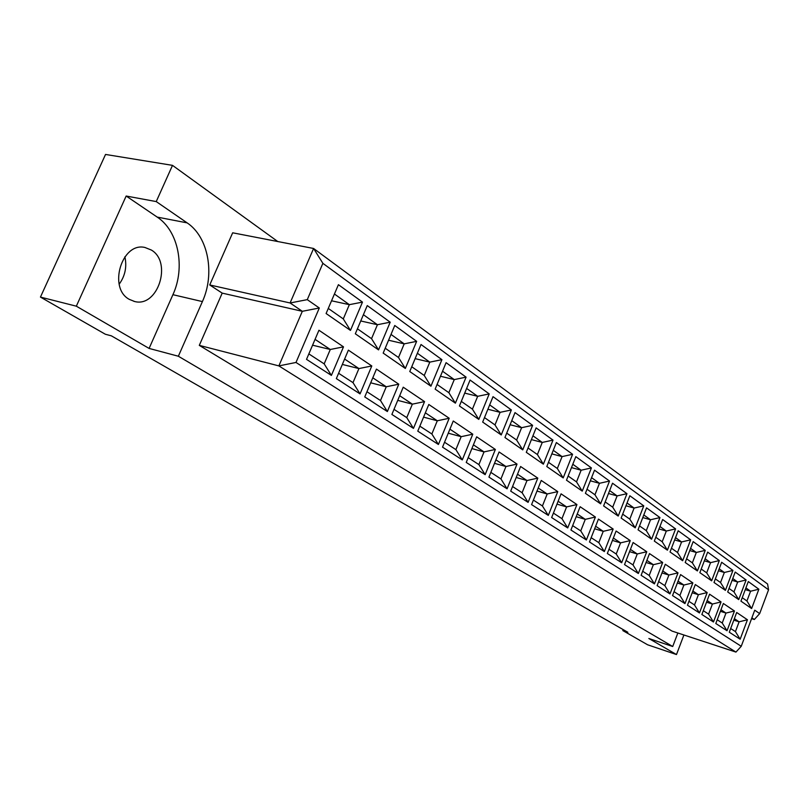 <?xml version="1.0" encoding="UTF-8"?>
<svg xmlns="http://www.w3.org/2000/svg" width="809" height="809" viewBox="0 0 809 809"><rect width="100%" height="100%" fill="white"/><g stroke="black" fill="none" stroke-linecap="round" stroke-linejoin="round"><path stroke-width="1.21" d="M119.176 284.192C125.132 275.98 127.033 266.839 124.889 256.756M129.309 299.37L134.628 301.504C157.765 307.814 172.529 262.318 151.374 250.052L144.953 247.483C121.825 241.749 107.83 288.105 129.309 299.37M623.203 629.614L622.829 630.585L647.625 644.793L676.486 654.552L683.908 634.994M277.75 241.527L172.499 165.36L105.534 154.448L40.45 297.085L105.342 334.238L111.379 335.846L627.835 632.274L622.829 630.585M172.914 294.688C185.514 267.435 178.577 231.03 157.209 217.095L126.164 196.031L76.329 306.186L149.099 348.426L172.914 294.688L202.402 301.585C215.103 273.877 208.388 236.946 187.132 222.869L156.238 201.583L172.499 165.36M149.099 348.426L178.354 356.233L672.714 646.502L648.848 638.503L676.486 654.552M178.354 356.233L202.402 301.585M677.851 633.002L672.714 646.502M199.297 345.372L672.077 631.101L735.947 652.094L278.862 365.901L199.297 345.372L222.202 293.121L209.723 284.96L232.668 232.8L313.599 248.474L767.589 584.017L768.55 589.812L322.882 263.34L307.278 299.643L319.312 307.996L295.993 362.462L741.246 646.29L754.746 610.188L759.671 613.606L768.55 589.812M126.164 196.031L156.238 201.583M76.329 306.186L40.45 297.085M751.885 617.843L754.332 619.512L751.581 618.652M295.993 362.462L278.862 365.901L302.323 311.303L290.097 302.971L209.723 284.96M307.278 299.643L290.097 302.971L313.599 248.474L322.882 263.34M319.312 307.996L302.323 311.303L222.202 293.121M350.469 330.416L326.098 313.518L338.415 284.687L362.483 302.111L350.469 330.416L343.289 318.918L349.346 304.669L334.43 294.011M331.397 375.406L306.52 359.358L318.948 330.254L343.501 346.849L331.397 375.406L324.176 363.868L330.284 349.488L315.065 339.355M378.551 349.892L355.323 333.783L367.266 305.58L390.201 322.184L378.551 349.892L371.543 338.668L377.429 324.722L363.403 314.701M360.045 393.902L336.342 378.602L348.386 350.145L371.796 365.961L360.045 393.902L352.997 382.637L358.933 368.57L344.624 359.044M405.339 368.459L383.173 353.098L394.762 325.491L416.655 341.347L405.339 368.459L398.503 357.497L404.207 343.855L391.01 334.43M387.369 411.538L364.758 396.946L376.448 369.106L398.776 384.194L387.369 411.538L380.503 400.546L386.257 386.773L372.797 377.813M430.934 386.206L409.758 371.523L421.014 344.503L441.916 359.651L430.934 386.206L424.25 375.487L429.801 362.129L417.373 353.25M413.47 428.386L391.88 414.451L403.226 387.198L424.553 401.608L413.47 428.386L406.765 417.636L412.357 404.156L399.676 395.712M455.396 403.165L435.151 389.129L446.083 362.665L466.085 377.146L455.396 403.165L448.864 392.689L454.264 379.593L442.543 371.23M438.417 444.485L417.778 431.157L428.8 404.48L449.197 418.253L438.417 444.485L431.864 433.978L437.305 420.781L425.352 412.823M478.807 419.396L459.431 405.966L470.069 380.038L489.212 393.902L478.807 419.396L472.426 409.152L477.674 396.319L466.621 388.431M462.293 459.896L442.533 447.144L453.262 421.004L472.78 434.19L462.293 459.896L455.882 449.622L461.17 436.678L449.905 429.174M501.236 434.949L482.67 422.076L493.025 396.663L511.359 409.951L501.236 434.949L494.997 424.927L500.104 412.337L489.678 404.894M485.157 474.65L466.237 462.435L476.673 436.82L495.361 449.45L485.157 474.65L478.888 464.599L484.035 451.907L473.407 444.829M522.745 449.865L504.937 437.517L515.02 412.6L532.605 425.332L522.745 449.865L516.638 440.045L521.613 427.698L511.763 420.66M507.081 488.798L488.929 477.088L499.092 451.968L517.022 464.083L507.081 488.798L500.943 478.948L505.959 466.51L495.917 459.825M543.375 464.174L526.295 452.322L536.124 427.88L553.002 440.106L543.375 464.174L537.398 454.557L542.252 442.442L532.939 435.788M528.105 502.369L510.701 491.134L520.602 466.5L537.803 478.119L528.105 502.369L522.108 492.732L526.993 480.526L517.507 474.205M563.195 477.917L546.793 466.53L556.37 442.543L572.59 454.294L563.195 477.917L557.34 468.492L562.073 456.6L553.265 450.31M548.31 515.404L531.584 504.614L541.241 480.445L557.755 491.609L548.31 515.404L542.424 505.959L547.197 493.975L538.218 487.999M582.247 491.124L566.482 480.182L575.826 456.64L591.409 467.926L582.247 491.124L576.514 481.891L581.135 470.211L572.802 464.255M567.716 527.933L551.647 517.558L561.062 493.834L576.938 504.563L567.716 527.933L561.952 518.67L566.603 506.909L558.119 501.256M600.581 503.825L585.403 493.308L594.524 470.181L609.521 481.042L600.581 503.825L594.949 494.774L599.469 483.307L591.571 477.664M586.383 539.977L570.932 530.006L580.114 506.717L595.394 517.032L586.383 539.977L580.741 530.896L585.281 519.348L577.242 513.998M618.218 516.061L603.615 505.928L612.524 483.216L626.965 493.672L618.218 516.061L612.706 507.172L617.115 495.907L609.642 490.567M604.353 551.576L589.478 541.969L598.448 519.095L613.151 529.035L604.353 551.576L598.812 542.667L603.251 531.321L595.646 526.255M635.217 527.842L621.14 518.084L629.847 495.765L643.762 505.847L635.217 527.842L629.806 519.125L634.114 508.052L627.036 502.996M621.666 562.751L607.326 553.498L616.094 531.028L630.262 540.594L621.666 562.751L616.225 554.003L620.574 542.859L613.353 538.056M651.599 539.209L638.038 529.794L646.543 507.86L659.962 517.578L651.599 539.209L646.29 530.643L650.507 519.762L643.792 514.959M638.352 573.51L624.528 564.601L633.103 542.515L646.755 551.738L638.352 573.51L633.012 564.935L637.259 553.973L630.423 549.422M667.405 550.16L654.319 541.09L662.642 519.52L675.586 528.894L667.405 550.16L662.197 541.757L666.313 531.048L659.952 526.497M654.441 583.896L641.112 575.3L649.496 553.589L662.672 562.488L654.441 583.896L649.202 575.472L653.359 564.692L646.876 560.374M682.665 560.738L670.024 551.981L678.175 530.765L690.664 539.815L682.665 560.738L677.538 552.486L681.582 541.949L675.535 537.631M669.973 593.927L657.11 585.625L665.311 564.267L678.023 572.863L669.973 593.927L664.826 585.645L668.891 575.047L662.743 570.952M697.398 570.952L685.193 562.498L693.171 541.625L705.236 550.373L697.398 570.952L692.362 562.842L696.316 552.476L690.583 548.381M684.97 603.605L672.542 595.586L680.571 574.582L692.858 582.885L684.97 603.605L679.914 595.464L683.898 585.038L678.063 581.155M711.637 580.832L699.846 572.651L707.653 552.122L719.312 560.566L711.637 580.832L706.692 572.853L710.565 562.649L705.124 558.766M699.461 612.959L687.458 605.213L695.315 584.543L707.187 592.572L699.461 612.959L694.496 604.96L698.4 594.696L692.858 591.015M725.41 590.378L714.003 582.47L721.658 562.265L732.934 570.426L725.41 590.378L720.546 582.531L724.338 572.489L719.181 568.808M713.477 622L701.868 614.506L709.564 594.18L721.052 601.936L713.477 622L708.593 614.142L712.416 604.04L707.157 600.541M738.728 599.611L727.696 591.966L735.199 572.064L746.11 579.972L738.728 599.611L733.955 591.895L737.677 582.015L732.762 578.506M727.028 630.747L715.803 623.506L723.347 603.484L734.451 610.987L727.028 630.747L722.235 623.021L725.976 613.07L720.991 609.743M751.622 608.55L740.943 601.148L748.295 581.56L758.862 589.215L751.622 608.55L746.929 600.966L750.58 591.227L745.918 587.9M740.154 639.221L729.283 632.203L736.686 612.494L747.435 619.765L740.154 639.221L735.442 631.607L739.113 621.818L734.37 618.663M733.814 620.149L739.113 621.818L747.435 619.765M730.669 628.512L735.442 631.607M745.271 589.63L750.58 591.227L758.862 589.215M742.237 597.689L746.929 600.966M720.394 611.321L725.976 613.07L734.451 610.987M717.219 619.745L722.235 623.021M732.074 580.336L737.677 582.015L746.11 579.972M729.02 588.446L733.955 591.895M706.53 602.199L712.416 604.04L721.052 601.936M703.314 610.694L708.593 614.142M718.443 570.739L724.338 572.489L732.934 570.426M715.348 578.9L720.546 582.531M692.191 592.775L698.4 594.696L707.187 592.572M688.934 601.33L694.496 604.96M704.346 560.819L710.565 562.649L719.312 560.566M701.221 569.03L706.692 572.853M677.345 583.026L683.898 585.038L692.858 582.885M674.049 591.652L679.914 595.464M689.753 550.565L696.316 552.476L705.236 550.373M686.598 558.817L692.362 562.842M661.974 572.934L668.891 575.047L678.023 572.863M658.647 581.62L664.826 585.645M674.645 539.947L681.582 541.949L690.664 539.815M671.47 548.239L677.538 552.486M646.057 562.488L653.359 564.692L662.672 562.488M642.68 571.225L649.202 575.472M659.001 528.955L666.313 531.048L675.586 528.894M655.786 537.277L662.197 541.757M629.554 551.657L637.259 553.973L646.755 551.738M626.136 560.455L633.012 564.935M642.781 517.568L650.507 519.762L659.962 517.578M639.535 525.921L646.29 530.643M612.423 540.432L620.574 542.859L630.262 540.594M608.975 549.281L616.225 554.003M625.954 505.767L634.114 508.052L643.762 505.847M622.677 514.15L629.806 519.125M594.645 528.793L603.251 531.321L613.151 529.035M591.157 537.682L598.812 542.667M608.479 493.52L617.115 495.907L626.965 493.672M605.183 501.924L612.706 507.172M576.18 516.698L585.281 519.348L595.394 517.032M572.651 525.638L580.741 530.896M590.337 480.809L599.469 483.307L609.521 481.042M587.01 489.223L594.949 494.774M556.976 504.138L566.603 506.909L576.938 504.563M553.417 513.108L561.952 518.67M571.467 467.602L581.135 470.211L591.409 467.926M568.13 476.026L576.514 481.891M536.994 491.073L547.197 493.975L557.755 491.609M533.394 500.083L542.424 505.959M551.849 453.879L562.073 456.6L572.59 454.294M548.482 462.303L557.34 468.492M516.182 477.482L526.993 480.526L537.803 478.119M512.552 486.512L522.108 492.732M531.412 439.6L542.252 442.442L553.002 440.106M528.034 448.004L537.398 454.557M494.501 463.335L505.959 466.51L517.022 464.083M490.841 472.375L500.943 478.948M510.115 424.735L521.613 427.698L532.605 425.332M506.717 433.118L516.638 440.045M471.88 448.58L484.035 451.907L495.361 449.45M468.189 457.631L478.888 464.599M487.898 409.253L500.104 412.337L511.359 409.951M484.5 417.596L494.997 424.927M448.257 433.199L461.17 436.678L472.78 434.19M444.546 442.24L455.882 449.622M464.71 393.103L477.674 396.319L489.212 393.902M461.312 401.385L472.426 409.152M423.572 417.141L437.305 420.781L449.197 418.253M419.841 426.151L431.864 433.978M440.47 376.246L454.264 379.593L466.085 377.146M437.082 384.457L448.864 392.689M397.745 400.364L412.357 404.156L424.553 401.608M394.003 409.334L406.765 417.636M415.118 358.64L429.801 362.129L441.916 359.651M411.741 366.75L424.25 375.487M370.694 382.809L386.257 386.773L398.776 384.194M366.952 391.718L380.503 400.546M388.573 340.235L404.207 343.855L416.655 341.347M385.226 348.224L398.503 357.497M342.338 364.444L358.933 368.57L371.796 365.961M338.597 373.262L352.997 382.637M360.753 320.971L377.429 324.722L390.201 322.184M357.426 328.798L371.543 338.668M312.567 345.19L330.284 349.488L343.501 346.849M308.846 353.897L324.176 363.868M331.538 300.786L349.346 304.669L362.483 302.111M328.272 308.431L343.289 318.918M754.332 619.512L759.671 613.606M735.947 652.094L741.246 646.29M157.209 217.095L187.132 222.869M134.628 301.504L133.809 301.302"/></g></svg>
